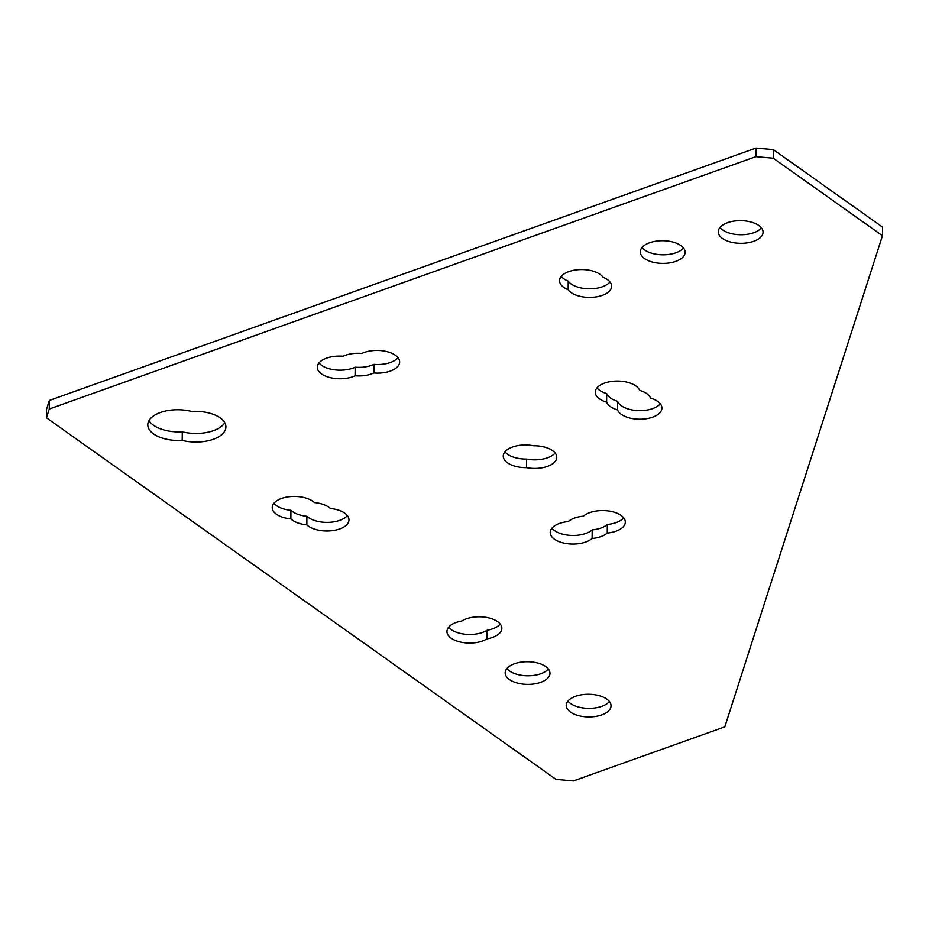 <?xml version="1.0" encoding="UTF-8"?>
<svg xmlns="http://www.w3.org/2000/svg" width="929" height="929" viewBox="0 0 929 929"><rect width="100%" height="100%" fill="white"/><g stroke="black" fill="none" stroke-linecap="round" stroke-linejoin="round"><path stroke-width="1.39" d="M224.737 422.683A30.367 15.363 -179.4 0 1 213.391 430.684A30.367 15.363 -179.4 0 1 182.293 431.788L182.2 440.381A30.367 15.363 -179.4 0 0 213.298 439.278A30.367 15.363 -179.4 0 0 225.91 426.992A30.367 15.363 -179.4 0 0 191.502 411.408A30.367 15.363 -179.4 0 0 147.792 424.797A30.367 15.363 -179.4 0 0 182.2 440.381M461.806 620.99A22.401 11.334 -179.4 0 0 456.244 622.43A22.401 11.334 -179.4 0 0 446.942 631.488A22.401 11.334 -179.4 0 0 459.089 641.73A22.401 11.334 -179.4 0 0 482.453 641.022A22.401 11.334 -179.4 0 0 486.982 638.862A22.401 11.334 -179.4 0 0 492.544 637.422A22.401 11.334 -179.4 0 0 501.846 628.352A22.401 11.334 -179.4 0 0 489.699 618.122A22.401 11.334 -179.4 0 0 466.335 618.83A22.401 11.334 -179.4 0 0 461.806 620.99M500.22 624.044A22.401 11.334 0.6 0 1 492.637 628.828A22.401 11.334 0.6 0 1 487.075 630.268A22.401 11.334 0.6 0 1 482.534 632.44A22.401 11.334 0.6 0 1 448.661 627.214M610.005 281.986A22.401 11.334 0.6 0 1 602.422 286.771A22.401 11.334 0.6 0 1 568.223 281.127L568.142 289.72A22.401 11.334 -179.4 0 0 602.329 295.364A22.401 11.334 -179.4 0 0 611.63 286.295A22.401 11.334 -179.4 0 0 603.049 277.248A22.401 11.334 -179.4 0 0 578.186 269.689A22.401 11.334 -179.4 0 0 559.548 280.663A22.401 11.334 -179.4 0 0 568.142 289.72M487.075 630.268L486.982 638.862M555.112 453.015A22.401 11.334 0.6 0 1 547.529 457.8A22.401 11.334 0.6 0 1 526.569 459.065L526.476 467.647A22.401 11.334 -179.4 0 0 547.436 466.393A22.401 11.334 -179.4 0 0 556.738 457.323A22.401 11.334 -179.4 0 0 533.501 445.757A22.401 11.334 -179.4 0 0 503.251 456.081A22.401 11.334 -179.4 0 0 526.476 467.647M548.365 668.973A22.401 11.334 0.6 0 1 540.771 673.757A22.401 11.334 0.6 0 1 506.897 668.543M540.69 682.351A22.401 11.334 -179.4 0 0 549.98 673.281A22.401 11.334 -179.4 0 0 537.845 663.051A22.401 11.334 -179.4 0 0 514.48 663.759A22.401 11.334 -179.4 0 0 505.179 672.817A22.401 11.334 -179.4 0 0 517.325 683.047A22.401 11.334 -179.4 0 0 540.69 682.351M683.489 247.985A22.401 11.334 0.6 0 1 675.906 252.769A22.401 11.334 0.6 0 1 642.02 247.544M675.813 261.351A22.401 11.334 -179.4 0 0 685.114 252.293A22.401 11.334 -179.4 0 0 672.968 242.063A22.401 11.334 -179.4 0 0 649.603 242.759A22.401 11.334 -179.4 0 0 640.302 251.817A22.401 11.334 -179.4 0 0 652.448 262.059A22.401 11.334 -179.4 0 0 675.813 261.351M373.853 372.959A22.401 11.334 -179.4 0 0 390.343 371.077A22.401 11.334 -179.4 0 0 399.644 362.008A22.401 11.334 -179.4 0 0 387.498 351.777A22.401 11.334 -179.4 0 0 364.145 352.474A22.401 11.334 -179.4 0 0 361.846 353.426A22.401 11.334 -179.4 0 0 343.068 356.248A22.401 11.334 -179.4 0 0 326.578 358.129A22.401 11.334 -179.4 0 0 317.277 367.187A22.401 11.334 -179.4 0 0 329.423 377.429A22.401 11.334 -179.4 0 0 352.788 376.721A22.401 11.334 -179.4 0 0 355.075 375.781A22.401 11.334 -179.4 0 0 371.565 373.899A22.401 11.334 -179.4 0 0 373.853 372.959L373.946 364.365A22.401 11.334 0.6 0 1 371.658 365.318A22.401 11.334 0.6 0 1 355.168 367.199L355.075 375.781M355.168 367.199A22.401 11.334 0.6 0 1 352.869 368.139A22.401 11.334 0.6 0 1 318.995 362.914M607.252 533.06A22.401 11.334 -179.4 0 0 616.008 531.202A22.401 11.334 -179.4 0 0 625.31 522.133A22.401 11.334 -179.4 0 0 613.163 511.902A22.401 11.334 -179.4 0 0 589.81 512.611A22.401 11.334 -179.4 0 0 583.424 516.152A22.401 11.334 -179.4 0 0 568.281 521.564A22.401 11.334 -179.4 0 0 559.525 523.422A22.401 11.334 -179.4 0 0 550.223 532.48A22.401 11.334 -179.4 0 0 562.37 542.722A22.401 11.334 -179.4 0 0 585.723 542.013A22.401 11.334 -179.4 0 0 592.11 538.472A22.401 11.334 -179.4 0 0 600.866 536.614A22.401 11.334 -179.4 0 0 607.252 533.06L607.334 524.467A22.401 11.334 0.6 0 1 600.958 528.02A22.401 11.334 0.6 0 1 592.203 529.878L592.11 538.472M592.203 529.878A22.401 11.334 0.6 0 1 585.816 533.432A22.401 11.334 0.6 0 1 551.942 528.206M306.825 524.85A22.401 11.334 -179.4 0 0 339.677 528.949A22.401 11.334 -179.4 0 0 348.967 519.88A22.401 11.334 -179.4 0 0 330.352 508.5A22.401 11.334 -179.4 0 0 314.385 502.554A22.401 11.334 -179.4 0 0 289.244 496.713A22.401 11.334 -179.4 0 0 272.232 507.524A22.401 11.334 -179.4 0 0 290.858 518.905A22.401 11.334 -179.4 0 0 306.825 524.85L306.918 516.257A22.401 11.334 0.6 0 1 290.951 510.311A22.401 11.334 0.6 0 1 273.95 503.251M347.353 515.572A22.401 11.334 0.6 0 1 339.759 520.356A22.401 11.334 0.6 0 1 306.918 516.257M609.412 701.523A22.401 11.334 0.6 0 1 601.829 706.319A22.401 11.334 0.6 0 1 567.944 701.093M601.737 714.9A22.401 11.334 -179.4 0 0 611.038 705.843A22.401 11.334 -179.4 0 0 598.891 695.6A22.401 11.334 -179.4 0 0 575.527 696.309A22.401 11.334 -179.4 0 0 566.237 705.366A22.401 11.334 -179.4 0 0 578.372 715.597A22.401 11.334 -179.4 0 0 601.737 714.9M398.018 357.7A22.401 11.334 0.6 0 1 390.435 362.484A22.401 11.334 0.6 0 1 373.946 364.365M761.432 227.907A22.401 11.334 0.6 0 1 753.849 232.691A22.401 11.334 0.6 0 1 719.963 227.477M753.756 241.285A22.401 11.334 -179.4 0 0 763.057 232.215A22.401 11.334 -179.4 0 0 750.911 221.985A22.401 11.334 -179.4 0 0 727.546 222.681A22.401 11.334 -179.4 0 0 718.245 231.751A22.401 11.334 -179.4 0 0 730.391 241.981A22.401 11.334 -179.4 0 0 753.756 241.285M617.53 409.91A22.401 11.334 -179.4 0 0 652.611 417.179A22.401 11.334 -179.4 0 0 661.912 408.121A22.401 11.334 -179.4 0 0 650.567 398.111A22.401 11.334 -179.4 0 0 639.64 390.366A22.401 11.334 -179.4 0 0 615.544 381.087A22.401 11.334 -179.4 0 0 595.268 392.154A22.401 11.334 -179.4 0 0 606.614 402.164A22.401 11.334 -179.4 0 0 617.53 409.91L617.622 401.316A22.401 11.334 0.6 0 1 606.695 393.571A22.401 11.334 0.6 0 1 596.975 387.881M660.287 403.813A22.401 11.334 0.6 0 1 652.704 408.597A22.401 11.334 0.6 0 1 617.622 401.316M623.684 517.825A22.401 11.334 0.6 0 1 616.101 522.609A22.401 11.334 0.6 0 1 607.334 524.467M568.223 281.127A22.401 11.334 0.6 0 1 561.267 276.389M526.569 459.065A22.401 11.334 0.6 0 1 504.958 451.808M182.293 431.788A30.367 15.363 0.6 0 1 149.046 420.512M46.543 409.213L49.353 400.445L755.985 148.071L773.358 149.627L882.55 227.106L882.457 235.699L724.817 726.85L573.39 780.929L556.018 779.373L46.45 417.795L46.543 409.213M773.358 149.627L773.265 158.209L882.457 235.699M49.353 400.445L49.26 409.027L755.892 156.653L755.985 148.071M773.265 158.209L755.892 156.653M49.26 409.027L46.45 417.795M606.695 393.571L606.614 402.164M290.951 510.311L290.858 518.905"/></g></svg>
